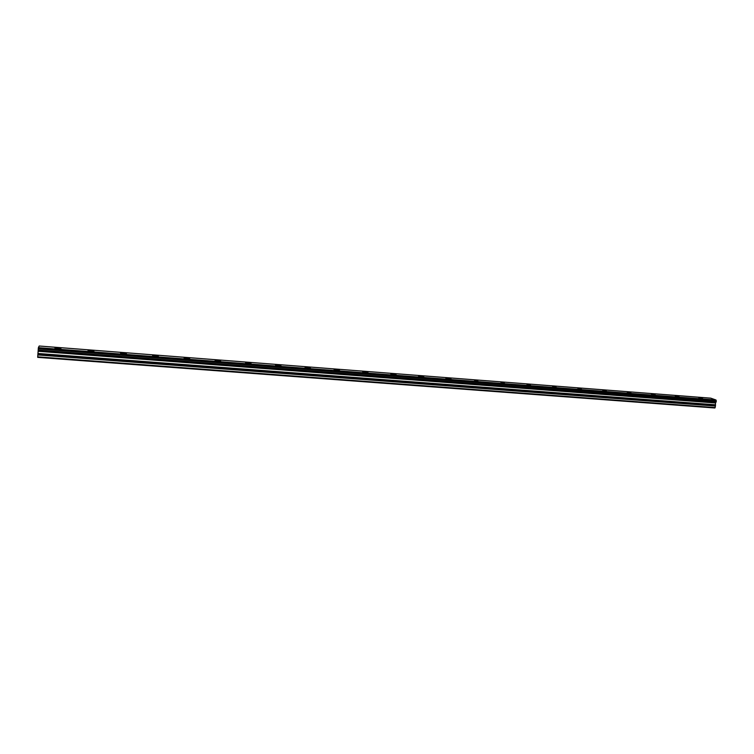 <?xml version="1.0" encoding="UTF-8"?>
<svg xmlns="http://www.w3.org/2000/svg" width="754" height="754" viewBox="0 0 754 754"><rect width="100%" height="100%" fill="white"/><g stroke="black" fill="none" stroke-linecap="round" stroke-linejoin="round"><path stroke-width="1.13" d="M58.096 347.886L54.929 347.962L60.933 348.678L58.096 347.886M698.713 397.565L702.577 398.498L698.713 397.565M675.207 395.746L679.034 396.67L675.207 395.746M651.371 393.89L655.151 394.823L651.371 393.89M627.187 392.014L630.919 392.938L627.187 392.014M602.644 390.12L606.339 391.034L602.644 390.12M577.753 388.187L581.4 389.102L577.753 388.187M552.494 386.227L556.094 387.141L552.494 386.227M526.857 384.238L530.411 385.143L526.857 384.238M500.844 382.221L504.351 383.126L500.844 382.221M474.436 380.176L477.895 381.072L474.436 380.176M447.631 378.093L445.85 378.131L449.261 379.026L451.043 378.989L447.631 378.093M420.412 375.982L418.555 376.029L423.776 376.868L420.412 375.982M392.777 373.843L390.836 373.89L396.095 374.719L392.777 373.843M364.71 371.665L362.683 371.713L367.98 372.542L364.71 371.665M336.209 369.451L334.088 369.507L339.432 370.318L336.209 369.451M307.255 367.207L305.04 367.264L310.431 368.065L307.255 367.207M277.84 364.927L275.53 364.983L280.969 365.784L277.84 364.927M247.953 362.608L245.54 362.674L251.044 363.456L247.953 362.608M217.586 360.252L215.069 360.318L220.63 361.091L217.586 360.252M186.728 357.867L184.089 357.924L187.096 358.753L189.725 358.687L186.728 357.867M155.362 355.436L152.6 355.502L155.56 356.322L158.321 356.246L155.362 355.436M123.477 352.957L120.583 353.032L126.389 353.767L123.477 352.957M91.055 350.44L88.029 350.516L90.914 351.317L93.93 351.241L91.055 350.44M37.841 354.842L38.152 351.081L715.499 402.796L715.471 405.935L37.841 354.842L37.7 357.358L714.867 407.989L715.471 405.935M710.749 398.159L715.98 399.997L38.379 347.669L39.208 346.011L710.749 398.159L39.208 346.011M38.379 347.669L38.152 350.959L715.621 402.636L38.152 350.874M38.36 347.82L715.98 399.997M716.036 400.12L716.281 400.921L38.247 348.753M38.237 348.848L716.281 400.921M716.3 401.005L716.13 402.033L38.152 350.101M38.152 350.176L716.13 402.033M716.083 402.089L715.621 402.636M37.7 356.849L715.226 407.594M38.143 351.279L715.433 402.966M37.823 354.955L715.48 406.029M37.973 353.701L715.15 404.955M715.141 404.766L37.992 353.475"/></g></svg>
